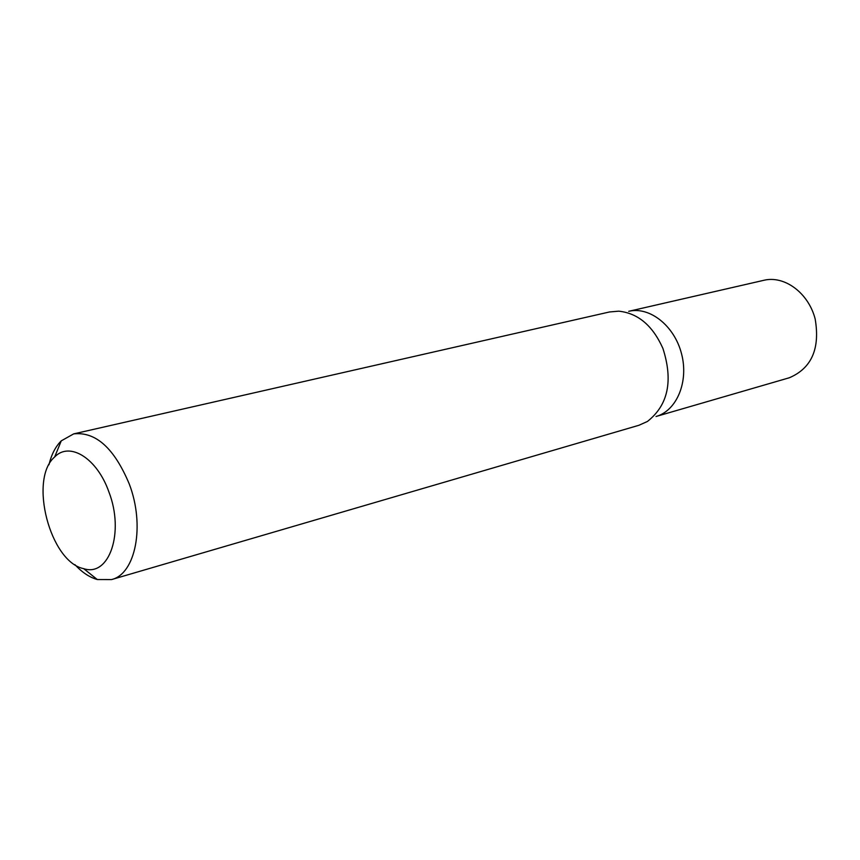<?xml version="1.0" encoding="UTF-8"?>
<svg xmlns="http://www.w3.org/2000/svg" width="860" height="860" viewBox="0 0 860 860"><rect width="100%" height="100%" fill="white"/><g stroke="black" fill="none" stroke-linecap="round" stroke-linejoin="round"><path stroke-width="1.29" d="M48.955 464.765C51.439 454.499 55.545 446.523 61.264 440.847L73.691 433.881C95.75 431.494 114.272 448.21 129.28 484.029C145.211 525.6 135.611 573.975 111.542 579.575L97.298 579.533C89.537 577.361 82.076 572.394 74.895 564.633M73.691 433.881L609.514 311.965L618.738 311.169C637.97 313.169 652.697 325.575 662.899 348.386C673.326 380.819 668.155 405.178 647.397 421.475L638.948 425.27L111.542 579.575M108.908 491.963C124.678 532.609 109.156 577.254 83.689 568.664C50.073 561.978 28.563 479.171 54.664 456.972C69.606 441.202 97.126 458.219 108.908 491.963M656.04 416.487C676.788 410.747 688.935 381.668 681.529 353.729C674.401 325.714 649.633 306.224 628.714 311.309C649.633 306.224 674.401 325.714 681.529 353.729C688.935 381.668 676.788 410.747 656.04 416.487L789.319 377.766C811.593 368.273 820.214 348.687 815.172 319.006C808.583 293.077 784.61 275.275 763.992 280.263L628.714 311.309M83.689 568.664L97.298 579.533M54.664 456.972L61.264 440.847"/></g></svg>
